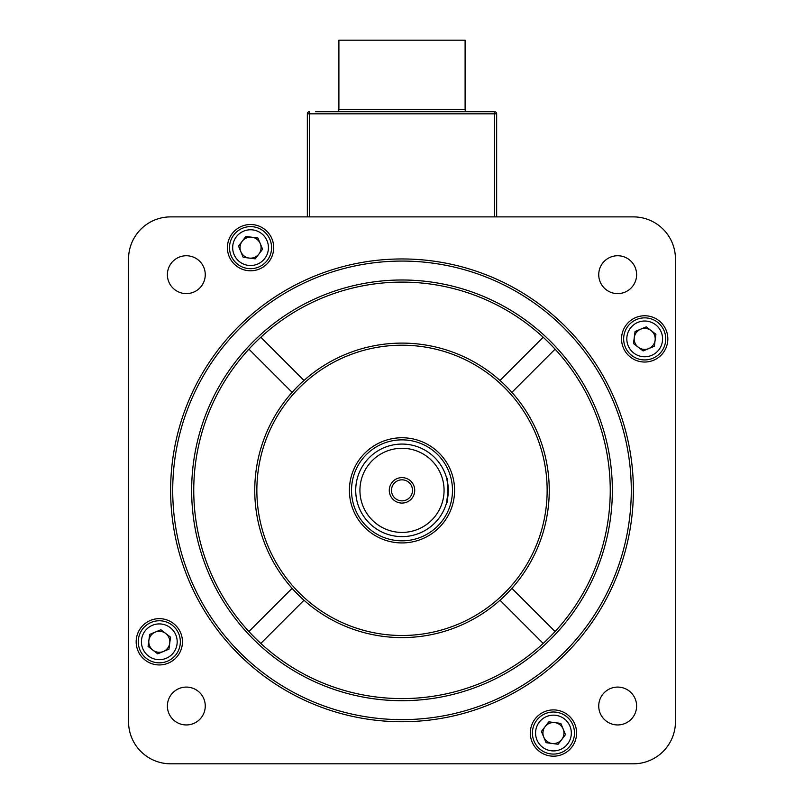 <?xml version="1.0" encoding="UTF-8"?>
<svg xmlns="http://www.w3.org/2000/svg" width="804" height="804" viewBox="0 0 804 804"><rect width="100%" height="100%" fill="white"/><g stroke="black" fill="none" stroke-linecap="round" stroke-linejoin="round"><path stroke-width="1.21" d="M475.516 111.716L328.484 111.716M336.796 111.716A2.1 2.1 0 0 0 338.896 109.615L338.896 40.2L465.104 40.2L465.104 109.615A2.1 2.1 0 0 0 467.204 111.716M315.65 111.716L494.55 111.716A2.1 2.1 0 0 1 496.661 113.826L496.661 216.889M307.339 216.889L307.339 113.826L307.339 216.889M494.55 216.889L494.55 111.716L488.35 111.716M309.45 111.716A2.1 2.1 0 0 0 307.339 113.826A2.1 2.1 0 0 1 309.45 111.716L309.45 216.889M598.739 706.023A18.934 18.934 0 0 0 617.673 724.947A18.934 18.934 0 0 0 636.607 706.023A18.934 18.934 0 0 0 617.673 687.088A18.934 18.934 0 0 0 598.739 706.023M598.739 274.677A18.934 18.934 0 0 0 617.673 293.611A18.934 18.934 0 0 0 636.607 274.677A18.934 18.934 0 0 0 617.673 255.742A18.934 18.934 0 0 0 598.739 274.677M167.393 274.677A18.934 18.934 0 0 0 186.327 293.611A18.934 18.934 0 0 0 205.261 274.677A18.934 18.934 0 0 0 186.327 255.742A18.934 18.934 0 0 0 167.393 274.677M167.393 706.023A18.934 18.934 0 0 0 186.327 724.947A18.934 18.934 0 0 0 205.261 706.023A18.934 18.934 0 0 0 186.327 687.088A18.934 18.934 0 0 0 167.393 706.023M227.411 247.652A23.135 23.135 0 0 0 250.546 270.787A23.135 23.135 0 0 0 273.692 247.652A23.135 23.135 0 0 0 250.546 224.517A23.135 23.135 0 0 0 227.411 247.652M621.552 338.896A23.135 23.135 0 0 0 644.697 362.031A23.135 23.135 0 0 0 667.833 338.896A23.135 23.135 0 0 0 644.697 315.761A23.135 23.135 0 0 0 621.552 338.896M530.308 733.047A23.135 23.135 0 0 0 553.453 756.182A23.135 23.135 0 0 0 576.589 733.047A23.135 23.135 0 0 0 553.453 709.902A23.135 23.135 0 0 0 530.308 733.047M136.167 641.793A23.135 23.135 0 0 0 159.303 664.938A23.135 23.135 0 0 0 182.448 641.793A23.135 23.135 0 0 0 159.303 618.658A23.135 23.135 0 0 0 136.167 641.793M631.281 490.35A229.281 229.281 0 0 0 402 261.069A229.281 229.281 0 0 0 172.719 490.35A229.281 229.281 0 0 0 402 719.63A229.281 229.281 0 0 0 631.281 490.35M170.619 490.35A231.381 231.381 0 0 1 402 258.958A231.381 231.381 0 0 1 633.381 490.35A231.381 231.381 0 0 1 402 721.731A231.381 231.381 0 0 1 170.619 490.35M304.002 380.453A147.243 147.243 0 0 0 292.103 392.352L248.918 349.167A208.246 208.246 0 0 0 260.818 643.431A208.246 208.246 0 0 0 610.246 490.35A208.246 208.246 0 0 0 260.818 337.268L304.002 380.453A147.243 147.243 0 0 1 549.243 490.35A147.243 147.243 0 0 1 511.897 588.347L555.082 631.532M612.346 490.35A210.346 210.346 0 0 1 402 700.696A210.346 210.346 0 0 1 191.653 490.35A210.346 210.346 0 0 1 402 279.993A210.346 210.346 0 0 1 612.346 490.35M547.142 490.35A145.142 145.142 0 0 0 402 345.207A145.142 145.142 0 0 0 256.858 490.35A145.142 145.142 0 0 0 402 635.492A145.142 145.142 0 0 0 547.142 490.35M511.897 588.347A147.243 147.243 0 0 1 254.757 490.35A147.243 147.243 0 0 1 292.103 392.352M499.998 600.246L543.182 643.431M511.897 392.352L555.082 349.167M543.182 337.268L499.998 380.453M304.002 600.246L260.818 643.431M292.103 588.347L248.918 631.532M675.45 721.731L675.45 258.958A42.069 42.069 0 0 0 633.381 216.889L170.619 216.889A42.069 42.069 0 0 0 128.55 258.958L128.55 721.731A42.069 42.069 0 0 0 170.619 763.8L633.381 763.8A42.069 42.069 0 0 0 675.45 721.731M260.818 337.268A208.246 208.246 0 0 0 248.918 349.167M402 532.419A42.069 42.069 0 0 0 444.069 490.35A42.069 42.069 0 0 0 402 448.28A42.069 42.069 0 0 0 359.931 490.35A42.069 42.069 0 0 0 402 532.419M402 444.069A46.28 46.28 0 0 1 448.28 490.35A46.28 46.28 0 0 1 402 536.62A46.28 46.28 0 0 1 355.72 490.35A46.28 46.28 0 0 1 402 444.069M402 477.616A12.723 12.723 0 0 0 389.277 490.35A12.723 12.723 0 0 0 402 503.073A12.723 12.723 0 0 0 414.723 490.35A12.723 12.723 0 0 0 402 477.616M402 479.827A10.522 10.522 0 0 0 391.478 490.35A10.522 10.522 0 0 0 402 500.862A10.522 10.522 0 0 0 412.522 490.35A10.522 10.522 0 0 0 402 479.827M448.28 490.35L446.521 502.972C448.431 503.756 448.441 476.953 446.521 477.727L448.019 485.505M402 542.931A52.592 52.592 0 0 0 454.592 490.35A52.592 52.592 0 0 0 402 437.758A52.592 52.592 0 0 0 349.408 490.35A52.592 52.592 0 0 0 402 542.931M625.261 346.956A21.035 21.035 0 0 1 636.637 319.469A21.035 21.035 0 0 1 664.124 330.836A21.035 21.035 0 0 1 652.758 358.323A21.035 21.035 0 0 1 625.261 346.956A21.035 21.035 0 0 0 652.758 358.323A21.035 21.035 0 0 0 664.124 330.836M655.119 340.263A10.522 10.522 0 0 0 640.667 329.178A10.522 10.522 0 0 0 638.296 347.238A10.522 10.522 0 0 0 655.119 340.263M643.12 350.936L633.482 343.549L635.059 331.509L646.275 326.856L655.913 334.243L654.335 346.283L643.12 350.936M178.739 633.743A21.035 21.035 0 0 1 167.363 661.23A21.035 21.035 0 0 1 139.876 649.853A21.035 21.035 0 0 1 151.242 622.366A21.035 21.035 0 0 1 178.739 633.743A21.035 21.035 0 0 0 151.242 622.366A21.035 21.035 0 0 0 139.876 649.853M148.881 640.426A10.522 10.522 0 0 0 163.333 651.511A10.522 10.522 0 0 0 165.704 633.451A10.522 10.522 0 0 0 148.881 640.426M160.88 629.753L170.518 637.15L168.94 649.19L157.725 653.843L148.087 646.446L149.665 634.406L160.88 629.753M258.607 267.079A21.035 21.035 0 0 1 231.12 255.712A21.035 21.035 0 0 1 242.496 228.225A21.035 21.035 0 0 1 269.983 239.592A21.035 21.035 0 0 1 258.607 267.079A21.035 21.035 0 0 0 269.983 239.592A21.035 21.035 0 0 0 242.496 228.225M251.913 237.22A10.522 10.522 0 0 0 240.838 251.682A10.522 10.522 0 0 0 258.898 254.054A10.522 10.522 0 0 0 251.913 237.22M262.586 249.23L255.2 258.868L243.16 257.29L238.507 246.074L245.893 236.436L257.933 238.014L262.586 249.23M545.393 713.61A21.035 21.035 0 0 1 572.88 724.987A21.035 21.035 0 0 1 561.504 752.474A21.035 21.035 0 0 1 534.017 741.097A21.035 21.035 0 0 1 545.393 713.61A21.035 21.035 0 0 0 534.017 741.097A21.035 21.035 0 0 0 561.504 752.474M552.087 743.469A10.522 10.522 0 0 0 563.162 729.017A10.522 10.522 0 0 0 545.102 726.645A10.522 10.522 0 0 0 552.087 743.469M541.414 731.459L548.8 721.821L560.84 723.409L565.493 734.625L558.107 744.263L546.067 742.675L541.414 731.459M338.896 109.615L465.104 109.615M494.55 111.716A2.1 2.1 0 0 1 496.661 113.826L307.339 113.826M402 439.858A50.481 50.481 0 0 1 452.481 490.35A50.481 50.481 0 0 1 402 540.831A50.481 50.481 0 0 1 351.519 490.35A50.481 50.481 0 0 1 402 439.858M661.21 332.042A17.879 17.879 0 0 0 637.843 322.384A17.879 17.879 0 0 0 628.175 345.74A17.879 17.879 0 0 0 651.541 355.408A17.879 17.879 0 0 0 661.21 332.042M142.79 648.647A17.879 17.879 0 0 0 166.157 658.315A17.879 17.879 0 0 0 175.825 634.949A17.879 17.879 0 0 0 152.458 625.281A17.879 17.879 0 0 0 142.79 648.647M243.702 231.14A17.879 17.879 0 0 0 234.034 254.496A17.879 17.879 0 0 0 257.401 264.164A17.879 17.879 0 0 0 267.069 240.798A17.879 17.879 0 0 0 243.702 231.14M560.298 749.559A17.879 17.879 0 0 0 569.966 726.193A17.879 17.879 0 0 0 546.599 716.525A17.879 17.879 0 0 0 536.931 739.891A17.879 17.879 0 0 0 560.298 749.559"/></g></svg>
